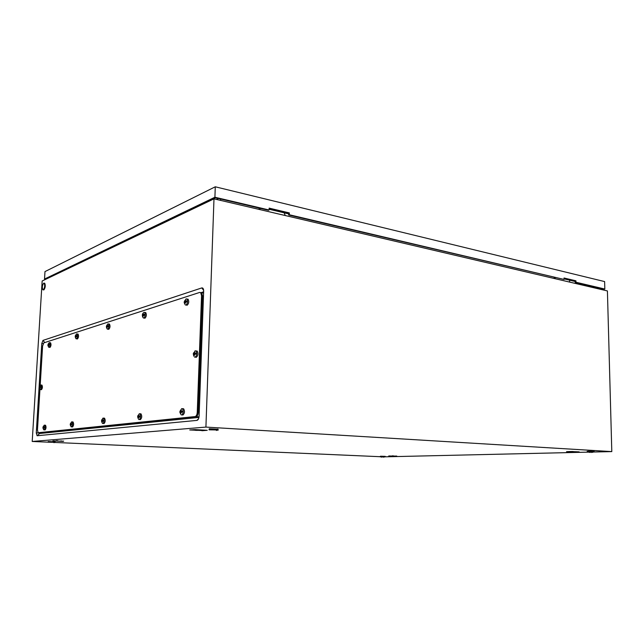 <?xml version="1.0" encoding="UTF-8"?>
<svg xmlns="http://www.w3.org/2000/svg" width="644" height="644" viewBox="0 0 644 644"><rect width="100%" height="100%" fill="white"/><g stroke="black" fill="none" stroke-linecap="round" stroke-linejoin="round"><path stroke-width="0.97" d="M198.948 417.409L39.566 433.517L39.413 432.816M201.266 292.569L203.633 291.804M379.936 456.693L54.933 442.46M47.962 442.154L32.2 441.47L205.919 427.093L611.8 451.597L594.162 452.008M205.919 427.093L213.985 198.851L42.158 281.001L32.2 441.47M37.111 435.746L196.935 420.395C198.167 420.033 198.883 418.6 199.101 416.105L203.657 291.193C203.617 288.85 203.005 287.755 201.805 287.916L42.963 340.394L41.771 343.558L36.273 432.929L37.111 435.746L39.566 433.517M213.985 198.851L607.413 290.935L611.8 451.597M588.23 452.144L385.257 456.821M201.886 430.723L207.239 430.313L195.188 429.612L189.73 429.959L201.612 430.49M572.758 452.032L579.141 451.879L570.817 451.516L566.543 451.677L572.669 451.927M63.184 441.39L52.897 440.882L62.983 441.237M394.724 456.226L388.767 455.96L394.643 456.153M220.731 200.429L220.53 198.996M589.123 285.654L588.431 286.491M218.388 198.489L216.432 199.423M43.72 283.143L44.154 283.175C45.088 285.477 44.806 287.699 43.301 289.832L42.874 289.808C41.941 287.514 42.214 285.292 43.72 283.143M44.347 283.199L44.718 283.255C45.652 285.566 45.37 287.779 43.864 289.913L43.237 289.856M48.131 442.203L55.062 442.323L53.895 442.686M48.139 442.114L48.22 441.526L55.094 441.824M587.183 451.951L594.162 451.919L591.514 452.474M587.183 451.879L587.175 451.372L588.503 451.227L594.154 451.412M379.936 456.749L385.209 456.781L383.365 457.184M379.936 456.701L380.515 456.218L385.217 456.371M209.067 429.822L218.284 429.983M209.075 429.58L209.292 428.751L217.954 429.234M287.063 212.794L285.646 213.164L269.128 209.26M260.546 208.398L259.049 209.397M285.252 215.531L284.149 212.81M258.518 209.268L260.023 208.278M573.74 280.623L573.055 280.969L564.039 278.876M555.329 277.709L554.259 278.49M569.787 282.128L569.465 280.156M553.607 278.337L554.677 277.556M286.033 213.357L287.16 212.818M572.572 280.969L573.796 280.631M56.656 274.07L56.165 273.99M289.309 214.75L564.055 279.44L288.657 215.007L289.309 214.75L289.349 212.923L269.152 208.133L269.103 209.992L214.911 197.233L44.525 279.045L45.829 279.246M214.911 197.233L215.273 186.792L44.983 271.591L44.525 279.045M601.279 289.494L603.581 289.051L575.237 282.394L575.961 282.241L575.929 280.816L564.023 277.999L564.055 279.44M575.961 282.241L604.821 289.043L601.802 289.615M215.273 186.792L604.619 281.581L604.821 289.043M46.135 279.102L215.346 197.772L268.468 210.266L269.103 209.992M575.237 282.394L575.205 280.969L564.031 278.321M288.657 215.007L288.697 213.18L269.144 208.551M575.205 280.969L575.929 280.816M288.697 213.18L289.349 212.923M40.194 385.289L42.601 346.053L43.808 342.866L199.704 292.424L200.678 292.626L201.548 295.725L197.257 412.273C197.048 414.768 196.323 416.201 195.1 416.571L38.117 432.728L37.457 429.934L39.952 389.29M203.585 293.092L200.654 292.577L201.628 292.779L202.498 295.87L198.231 412.337C198.022 414.833 197.297 416.266 196.074 416.636L38.31 432.76M200.678 292.626L201.628 292.779L202.498 295.87L198.231 412.337C198.022 414.833 197.297 416.266 196.074 416.636L40.822 432.881M40.709 384.999L40.966 385.015C41.707 386.682 41.546 388.227 40.475 389.636L40.274 389.604M39.364 387.769L39.96 388.203L40.733 386.754L39.67 386.279L39.364 387.696M41.707 385.072L41.941 385.096C42.689 386.762 42.528 388.3 41.449 389.709L41.288 389.692M40.717 386.867L40.113 386.819M40.025 387.76L39.526 387.72M40.033 387.704L39.509 387.664M40.516 386.851L40.065 387.559M40.097 387.1L39.413 387.044M40.475 387.012L39.558 386.939M40.5 386.955L39.582 386.875M49.322 342.648L49.58 342.68C50.296 344.331 50.119 345.868 49.041 347.309L48.791 347.277M47.906 345.49L48.525 345.828L49.314 344.339L48.22 343.944L47.906 345.393M50.296 342.761L50.554 342.785C51.279 344.435 51.101 345.981 50.023 347.414L49.773 347.39M49.29 344.5L48.686 344.435M48.582 345.45L48.083 345.393M48.59 345.401L48.059 345.345M49.081 344.476L48.614 345.232M48.638 344.838L47.954 344.765M49.033 344.717L48.107 344.612M49.057 344.653L48.131 344.548M76.7 333.89L77.022 333.938C77.819 335.709 77.626 337.351 76.427 338.857L76.113 338.816M76.765 335.669L75.533 335.274L75.412 337.424L76.725 336.45L76.765 335.669M77.723 334.019L78.053 334.059C78.85 335.83 78.649 337.472 77.449 338.977L77.143 338.937M76.733 335.862L76.064 335.782M75.96 336.884L75.388 336.82M75.968 336.836L75.364 336.764M76.435 335.822L75.895 336.828M75.928 336.24L75.211 336.16M76.378 336.104L75.412 335.991M76.403 336.031L75.437 335.918M107.991 323.892L108.401 323.948C109.295 325.872 109.069 327.619 107.717 329.197L107.323 329.132M108.144 325.767L106.751 325.365L106.63 327.667L108.103 326.597L108.144 325.767M109.045 324.037L109.48 324.085C110.374 326.009 110.14 327.756 108.796 329.334L108.417 329.285M108.112 325.993L107.371 325.896M107.25 327.104L106.598 327.023M107.258 327.047L106.574 326.959M107.693 325.936L107.081 327.023M107.113 326.419L106.365 326.331M107.629 326.258L106.614 326.13M107.661 326.186L106.646 326.057M144.095 312.348L144.626 312.437C145.616 314.538 145.351 316.405 143.829 318.047L143.306 317.959M144.361 314.336L142.767 313.934L142.3 314.988L142.654 316.405L144.32 315.23L144.361 314.336M145.182 312.517L145.753 312.598C146.752 314.691 146.486 316.558 144.964 318.208L144.473 318.136M144.328 314.602L143.491 314.481M143.354 315.818L142.606 315.713M143.37 315.761L142.574 315.649M143.765 314.522L143.057 315.721M143.089 315.093L142.3 314.988M143.676 314.908L142.614 314.763M143.717 314.827L142.654 314.675M186.205 298.88L186.921 299.025C188.008 301.328 187.694 303.34 185.963 305.047L185.271 304.902M186.631 300.99L184.78 300.595L184.168 302.72L184.578 302.455L184.675 303.268L185.432 303.034L185.601 302.133L186.591 301.956L186.631 300.99M187.323 299.09L188.104 299.21C189.199 301.513 188.885 303.517 187.154 305.224L186.518 305.127M185.577 300.756L185.15 300.692M186.591 301.312L185.641 301.167M185.496 302.656L184.611 302.519M185.504 302.599L184.578 302.455M185.834 301.199L185.013 302.519M185.037 301.883L184.208 301.754M185.73 301.666L184.619 301.489M185.77 301.577L184.659 301.4M194.85 351.028L195.993 350.924C197.249 353.371 196.943 355.456 195.1 357.17L194.456 357.026M195.8 353.113L193.876 352.558L193.264 353.661L193.772 355.327L194.56 355.158L194.738 354.24L195.76 354.12L195.8 353.113M196.38 350.964L197.209 351.061C198.465 353.508 198.159 355.593 196.307 357.307L195.824 357.251M194.697 352.743L194.263 352.695M195.768 353.355L194.77 353.234M194.577 355.061L194.174 355.013M194.641 354.651L193.699 354.538M194.649 354.586L193.659 354.474M194.923 353.258L194.085 354.522M194.11 353.757L193.264 353.661M194.842 353.604L193.699 353.467M194.882 353.516L193.739 353.379M180.014 411.299L181.697 408.642L182.405 408.699C183.765 411.178 183.516 413.271 181.664 414.969L181.181 414.857M182.324 411.089L181.326 411.146L181.222 410.276L180.457 410.365L179.845 412.361L180.352 413.134L181.117 413.046L181.286 412.144L182.284 412.088L182.324 411.089M182.888 408.739L183.612 408.787C184.981 411.266 184.731 413.351 182.872 415.05L182.614 415.034M181.246 410.574L180.835 410.55M182.308 411.218L181.326 411.146M181.141 412.893L180.739 412.86M181.214 412.401L180.288 412.337M181.23 412.329L180.248 412.265M181.487 411.154L180.731 411.427L180.69 412.297M180.731 411.427L179.885 411.371M181.431 411.347L180.288 411.266M181.471 411.266L180.328 411.186M102.823 418.23L103.434 418.125C104.489 420.17 104.304 421.981 102.879 423.535L102.613 423.486M103.306 420.234L101.897 419.598L101.776 421.965L103.257 421.087L103.306 420.234M104.135 418.165L104.529 418.189C105.584 420.242 105.399 422.045 103.974 423.599L103.829 423.591M103.29 420.323L102.517 420.274M102.428 421.321L101.744 421.281M102.436 421.265L101.72 421.216M102.831 420.299L102.243 421.248M102.275 420.484L101.519 420.435M102.79 420.427L101.76 420.363M102.823 420.355L101.792 420.291M137.736 416.193L139.305 413.738L139.828 413.778C141.02 416.016 140.811 417.956 139.193 419.59L138.838 419.51M139.716 416.016L138.114 415.34L137.639 416.257L137.993 417.892L139.676 416.942L139.716 416.016M140.448 413.818L140.972 413.851C142.171 416.096 141.962 418.028 140.344 419.663L140.15 419.647M139.7 416.129L138.838 416.072M138.742 417.215L137.945 417.159M138.75 417.143L137.913 417.087M139.088 416.088L138.444 416.314L138.412 417.119M138.444 416.314L137.639 416.257M139.04 416.241L137.961 416.169M139.08 416.161L137.993 416.096M71.532 421.949L71.983 421.892C72.901 423.776 72.74 425.467 71.476 426.948L71.275 426.916M70.22 424.855L70.945 425.426L71.814 423.881L70.582 423.277L70.212 424.815M72.724 421.933L73.022 421.949C73.947 423.841 73.786 425.523 72.522 427.004L72.402 427.004M71.806 423.953L71.114 423.913M71.025 424.879L70.429 424.847M71.033 424.823L70.413 424.79M71.476 423.937L70.953 424.815M70.993 424.098L70.26 424.058M71.436 424.05L70.454 423.994M71.468 423.977L70.486 423.921M44.17 425.217L44.517 425.185C45.33 426.932 45.177 428.518 44.058 429.934L43.889 429.902M42.915 427.962L43.526 428.51L44.323 427.061L43.229 426.489L42.915 427.922M45.273 425.225L45.507 425.233C46.328 426.988 46.175 428.574 45.048 429.983L44.959 429.983M44.315 427.125L43.687 427.093M43.607 427.986L43.084 427.962M43.615 427.938L43.068 427.906M44.082 427.109L43.615 427.906M43.655 427.254L42.963 427.214M44.05 427.205L43.108 427.157M44.074 427.149L43.14 427.093M391.858 456.089L396.793 456.073L391.858 456.089M393.42 455.88L392.236 455.855M569.819 451.846L576.63 451.782L569.819 451.846M569.699 451.524L568.829 451.541M573.176 451.533L571.405 451.516M196.05 430.369L203.729 430.297L195.913 429.846L193.393 430.047L196.05 430.369M193.369 429.62L193.401 430.055M196.903 429.709L194.52 429.612M201.492 429.975L200.719 429.934M58.298 441.156L63.675 441.14L58.298 441.156M57.775 440.77L56.35 440.705M61.422 440.939L60.898 440.915M39.397 432.961L36.273 432.929M43.196 343.55L41.771 343.558M44.782 342.552L42.963 340.394M203.641 290.363L201.805 287.916M198.553 418.737L196.935 420.395M198.231 416.789L195.1 416.571M199.238 412.41L197.257 412.273M203.48 296.031L201.548 295.725M40.186 387.519L39.743 388.404L39.397 387.688M39.445 386.964L39.88 386.078L40.226 386.794M48.759 345.128L48.3 346.053L47.946 345.377M49.129 342.713L47.97 344.661L48.445 343.727L48.799 344.395M76.153 336.514L75.646 337.512L75.235 336.804M76.515 333.954L75.251 336.039L75.783 335.033L76.201 335.741M107.476 326.677L106.904 327.756L106.421 327.007M106.461 326.178L107.041 325.099L107.516 325.848M143.628 315.319L142.968 316.494L142.396 315.705M142.445 314.811L143.097 313.644L143.668 314.425M185.81 302.068L185.045 303.356L184.369 302.519M184.409 301.553L185.166 300.273L185.85 301.102M194.947 354.192L194.158 355.456L193.45 354.514M193.482 353.516L194.279 352.252L194.987 353.194M181.495 412.12L180.723 413.303L180.046 412.289M180.087 411.291L180.851 410.107L181.536 411.122M102.629 421.112L102.05 422.118L101.567 421.232M103.048 418.101L101.575 420.387L102.187 419.381L102.67 420.258M138.975 416.974L138.307 418.053L137.744 417.111M137.784 416.193L138.444 415.106L139.015 416.048M71.202 424.694L70.687 425.628L70.276 424.799M71.677 421.868L70.301 424.01L70.832 423.076L71.243 423.897M43.76 427.825L43.309 428.695L42.955 427.922M44.275 425.169L42.979 427.173L43.454 426.304L43.808 427.077M44.154 283.175L44.718 283.255M55.062 442.323L55.094 441.736M594.162 451.919L594.154 451.331M587.722 451.999L590.258 452.466M385.209 456.781L385.217 456.33M380.25 456.773L382.021 457.168M216.344 430.425L218.34 429.967M217.938 429.798L217.962 428.985M288.681 213.88L286.459 213.357M575.221 281.509L573.031 280.993M40.966 385.015L41.941 385.096M40.081 389.411L39.389 387.769M39.421 386.972L40.741 384.991M49.58 342.68L50.554 342.785M47.938 345.498L48.598 347.068M77.022 333.938L78.053 334.059M75.219 336.941L75.871 338.535M108.401 323.948L109.48 324.085M107.806 323.948L106.429 326.194M106.405 327.168L107.025 328.77M144.626 312.437L145.753 312.598M143.91 312.404C142.944 313.161 142.437 313.974 142.396 314.827M142.372 315.89L142.936 317.452M186.921 299.025L188.104 299.21M186.036 298.937L184.345 301.577M184.329 302.744L184.804 304.185M195.993 350.924L197.209 351.061M193.9 356.221L193.401 354.683M193.409 353.532L195.277 350.787M182.405 408.699L183.612 408.787M180.61 414.124L180.006 412.377M103.434 418.125L104.529 418.189M102.275 423.124L101.551 421.297M139.828 413.778L140.972 413.851M138.404 419.011L137.711 417.183M71.983 421.892L73.022 421.949M71.001 426.65L70.268 424.855M44.517 425.185L45.507 425.233M43.679 429.701L42.939 427.962"/></g></svg>
